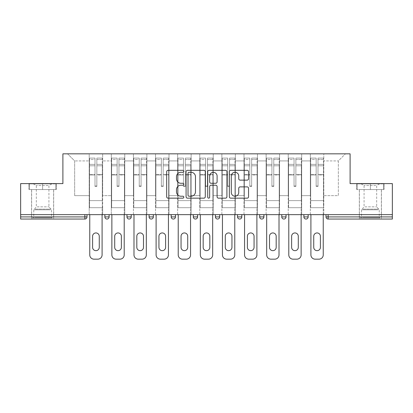 <?xml version="1.0" encoding="UTF-8"?>
<svg xmlns="http://www.w3.org/2000/svg" width="413" height="413" viewBox="0 0 413 413"><rect width="100%" height="100%" fill="white"/><g stroke="black" fill="none" stroke-linecap="round" stroke-linejoin="round"><path stroke-width="0.31" stroke-dasharray="2.06 1.55" d="M183.821 171.302A0.976 0.976 0 0 0 182.845 170.326L168.06 170.326A1.394 1.394 0 0 0 166.666 171.72L166.666 196.769A1.394 1.394 0 0 0 168.06 198.157L182.845 198.157A0.976 0.976 0 0 0 183.821 197.182A0.976 0.976 0 0 0 182.845 196.211L180.93 196.211A4.455 4.455 0 0 1 176.48 191.756L176.48 189.67A4.455 4.455 0 0 1 180.93 185.215L182.845 185.215A0.976 0.976 0 0 0 183.821 184.244A0.976 0.976 0 0 0 182.845 183.269L180.93 183.269A4.455 4.455 0 0 1 176.48 178.819L176.48 176.728A4.455 4.455 0 0 1 180.93 172.278L182.845 172.278A0.976 0.976 0 0 0 183.821 171.302M370.378 219.045L359.32 219.045L370.378 219.045M370.378 189.562L384.059 189.562L356.698 189.562L370.378 189.562L370.378 183.604L356.698 183.604L384.059 183.604L370.378 183.604L370.378 189.562L357.121 189.562L383.631 189.562L370.378 189.562L370.378 183.888L357.121 183.888L383.631 183.888L370.378 183.888L370.378 189.562M42.622 219.045L31.564 219.045L42.622 219.045M42.622 189.562L28.941 189.562L56.302 189.562L42.622 189.562L42.622 183.604L28.941 183.604L56.302 183.604L42.622 183.604L42.622 189.562L29.369 189.562L55.879 189.562L42.622 189.562L42.622 183.888L29.369 183.888L55.879 183.888L42.622 183.888L42.622 189.562M323.807 207.703L310.339 207.703L323.807 207.703L323.807 153.837L345.428 153.837L323.807 153.837L323.807 160.925L338.34 160.925L323.807 160.925L323.807 195.654L338.34 195.654L338.34 160.925L345.428 153.837L338.34 160.925L338.34 195.654L323.807 195.654L323.807 153.837L323.807 207.703L310.339 207.703L323.807 207.703L323.807 214.652L310.339 214.652L323.807 214.652L323.807 207.703M301.691 207.703L288.228 207.703L301.691 207.703L301.691 153.837L323.807 153.837L301.691 153.837L301.691 160.925L310.339 160.925L310.339 195.654L310.339 160.925L301.691 160.925L301.691 195.654L310.339 195.654L301.691 195.654L301.691 153.837L301.691 207.703L288.228 207.703L301.691 207.703L301.691 214.652L288.228 214.652L301.691 214.652L301.691 207.703M279.58 207.703L266.111 207.703L279.58 207.703L279.58 153.837L301.691 153.837L279.58 153.837L279.58 160.925L288.228 160.925L288.228 195.654L288.228 160.925L279.58 160.925L279.58 195.654L288.228 195.654L279.58 195.654L279.58 153.837L279.58 207.703L266.111 207.703L279.58 207.703L279.58 214.652L266.111 214.652L279.58 214.652L279.58 207.703M257.464 207.703L243.995 207.703L257.464 207.703L257.464 153.837L279.58 153.837L257.464 153.837L257.464 160.925L266.111 160.925L266.111 195.654L266.111 160.925L257.464 160.925L257.464 195.654L266.111 195.654L257.464 195.654L257.464 153.837L257.464 207.703L243.995 207.703L257.464 207.703L257.464 214.652L243.995 214.652L257.464 214.652L257.464 207.703M235.348 207.703L221.879 207.703L235.348 207.703L235.348 153.837L257.464 153.837L235.348 153.837L235.348 160.925L243.995 160.925L243.995 195.654L243.995 160.925L235.348 160.925L235.348 195.654L243.995 195.654L235.348 195.654L235.348 153.837L235.348 207.703L221.879 207.703L235.348 207.703L235.348 214.652L221.879 214.652L235.348 214.652L235.348 207.703M213.232 207.703L199.768 207.703L213.232 207.703L213.232 153.837L235.348 153.837L213.232 153.837L213.232 160.925L221.879 160.925L221.879 195.654L221.879 160.925L213.232 160.925L213.232 195.654L221.879 195.654L213.232 195.654L213.232 153.837L213.232 207.703L199.768 207.703L213.232 207.703L213.232 214.652L199.768 214.652L213.232 214.652L213.232 207.703M191.121 207.703L177.652 207.703L191.121 207.703L191.121 153.837L213.232 153.837L191.121 153.837L191.121 160.925L199.768 160.925L199.768 195.654L199.768 160.925L191.121 160.925L191.121 195.654L199.768 195.654L191.121 195.654L191.121 153.837L191.121 207.703L177.652 207.703L191.121 207.703L191.121 214.652L177.652 214.652L191.121 214.652L191.121 207.703M169.005 207.703L155.536 207.703L169.005 207.703L169.005 153.837L191.121 153.837L169.005 153.837L169.005 160.925L177.652 160.925L177.652 195.654L177.652 160.925L169.005 160.925L169.005 195.654L177.652 195.654L169.005 195.654L169.005 153.837L169.005 207.703L155.536 207.703L169.005 207.703L169.005 214.652L155.536 214.652L169.005 214.652L169.005 207.703M146.889 207.703L133.42 207.703L146.889 207.703L146.889 153.837L169.005 153.837L146.889 153.837L146.889 160.925L155.536 160.925L155.536 195.654L155.536 160.925L146.889 160.925L146.889 195.654L155.536 195.654L146.889 195.654L146.889 153.837L146.889 207.703L133.42 207.703L146.889 207.703L146.889 214.652L133.42 214.652L146.889 214.652L146.889 207.703M124.772 207.703L111.309 207.703L124.772 207.703L124.772 153.837L146.889 153.837L124.772 153.837L124.772 160.925L133.42 160.925L133.42 195.654L133.42 160.925L124.772 160.925L124.772 195.654L133.42 195.654L124.772 195.654L124.772 153.837L124.772 207.703L111.309 207.703L124.772 207.703L124.772 214.652L111.309 214.652L124.772 214.652L124.772 207.703M392.35 216.918L328.134 216.918L328.134 219.045A2.127 2.127 0 0 1 326.007 216.918A2.127 2.127 0 0 0 328.134 219.045L392.35 219.045L392.35 183.604L350.105 183.604L350.105 153.837L62.895 153.837L62.895 183.604L20.65 183.604L20.65 214.652L84.866 214.652L20.65 214.652L20.65 219.045L84.866 219.045L84.866 216.918L20.65 216.918M111.309 153.837L124.772 153.837L102.661 153.837L111.309 153.837L111.309 195.654L111.309 160.925L102.661 160.925L111.309 160.925L111.309 153.837L111.309 207.703L111.309 153.837M89.193 153.837L102.661 153.837L102.661 195.654L111.309 195.654L102.661 195.654L102.661 153.837L102.661 207.703L89.193 207.703L102.661 207.703L102.661 153.837L67.572 153.837L89.193 153.837L89.193 195.654L89.193 160.925L74.66 160.925L89.193 160.925L89.193 153.837L89.193 207.703L102.661 207.703L89.193 207.703L89.193 153.837M310.339 160.925L310.339 153.837L310.339 160.925M288.228 160.925L288.228 153.837L288.228 160.925M266.111 160.925L266.111 153.837L266.111 160.925M243.995 160.925L243.995 153.837L243.995 160.925M221.879 160.925L221.879 153.837L221.879 160.925M199.768 160.925L199.768 153.837L199.768 160.925M177.652 160.925L177.652 153.837L177.652 160.925M155.536 160.925L155.536 153.837L155.536 160.925M133.42 160.925L133.42 153.837L133.42 160.925M74.66 195.654L89.193 195.654L74.66 195.654L74.66 160.925L67.572 153.837L74.66 160.925L74.66 195.654M392.35 214.652L20.65 214.652M89.193 214.652L89.193 207.703L89.193 214.652L102.661 214.652L102.661 207.703L102.661 214.652L89.193 214.652M84.866 214.652L86.993 214.652L84.866 214.652L84.866 216.918L86.993 216.918M303.891 214.652L308.144 214.652L303.891 214.652M281.774 214.652L286.028 214.652L281.774 214.652L281.774 216.918L286.028 216.918L286.028 214.652M259.658 214.652L263.912 214.652L259.658 214.652L259.658 216.918L263.912 216.918L263.912 214.652M237.547 214.652L241.801 214.652L237.547 214.652M215.431 214.652L219.685 214.652L215.431 214.652M193.315 214.652L197.569 214.652L193.315 214.652M171.199 214.652L175.453 214.652L171.199 214.652M149.088 214.652L153.342 214.652L149.088 214.652M126.972 214.652L131.226 214.652L126.972 214.652M104.856 214.652L109.109 214.652L104.856 214.652M111.309 214.652L111.309 207.703L111.309 214.652M133.42 214.652L133.42 153.837L133.42 214.652M155.536 214.652L155.536 153.837L155.536 214.652M177.652 214.652L177.652 153.837L177.652 214.652M199.768 214.652L199.768 153.837L199.768 214.652M221.879 214.652L221.879 153.837L221.879 214.652M243.995 214.652L243.995 153.837L243.995 214.652M266.111 214.652L266.111 153.837L266.111 214.652M288.228 214.652L288.228 153.837L288.228 214.652M310.339 214.652L310.339 153.837L310.339 214.652M171.199 216.918L175.453 216.918L175.453 214.652M217.558 219.045A2.127 2.127 0 0 1 215.431 216.918A2.127 2.127 0 0 0 217.558 219.045A2.127 2.127 0 0 0 219.685 216.918L219.685 214.652M239.674 219.045A2.127 2.127 0 0 1 237.547 216.918A2.127 2.127 0 0 0 239.674 219.045A2.127 2.127 0 0 0 241.801 216.918L241.801 214.652M261.785 219.045A2.127 2.127 0 0 0 263.912 216.918M283.901 219.045A2.127 2.127 0 0 0 286.028 216.918M205.282 196.769L205.282 171.72A1.394 1.394 0 0 0 203.893 170.326L187.471 170.326A1.394 1.394 0 0 0 186.082 171.72L186.082 196.769A1.394 1.394 0 0 0 187.471 198.157L203.893 198.157A1.394 1.394 0 0 0 205.282 196.769M189.004 172.278A0.976 0.976 0 0 0 188.029 173.248L188.029 195.235A0.976 0.976 0 0 0 189.004 196.211L191.018 196.211A4.455 4.455 0 0 0 195.473 191.756L195.473 176.728A4.455 4.455 0 0 0 191.018 172.278L189.004 172.278M209.107 170.326L225.529 170.326A1.394 1.394 0 0 1 226.918 171.72L226.918 196.769A1.394 1.394 0 0 1 225.529 198.157L218.503 198.157A1.394 1.394 0 0 1 217.109 196.769L217.109 186.609A1.394 1.394 0 0 0 215.72 185.215L211.058 185.215A1.394 1.394 0 0 0 209.665 186.609L209.665 197.182A0.976 0.976 0 0 1 208.694 198.157A0.976 0.976 0 0 1 207.718 197.182L207.718 171.72A1.394 1.394 0 0 1 209.107 170.326M217.109 176.067A3.722 3.722 0 0 0 213.387 172.345A3.722 3.722 0 0 0 209.665 176.067L209.665 181.88A1.394 1.394 0 0 0 211.058 183.269L215.72 183.269A1.394 1.394 0 0 0 217.109 181.88L217.109 176.067M240.139 180.14L247.165 180.14A1.394 1.394 0 0 0 248.559 178.746L248.559 171.72A1.394 1.394 0 0 0 247.165 170.326L230.748 170.326A1.394 1.394 0 0 0 229.354 171.72L229.354 196.769A1.394 1.394 0 0 0 230.748 198.157L247.165 198.157A1.394 1.394 0 0 0 248.559 196.769L248.559 188.276A1.394 1.394 0 0 0 247.165 186.888L240.139 186.888A1.394 1.394 0 0 0 238.75 188.276L238.75 192.489A3.722 3.722 0 0 1 235.028 196.211A3.722 3.722 0 0 1 231.306 192.489L231.306 176A3.722 3.722 0 0 1 235.028 172.278A3.722 3.722 0 0 1 238.75 176L238.75 178.746A1.394 1.394 0 0 0 240.139 180.14M56.302 189.562L56.302 183.604L56.302 189.562M28.941 189.562L28.941 183.604L28.941 189.562M356.698 189.562L356.698 183.604L356.698 189.562M384.059 189.562L384.059 183.604L384.059 189.562M96.849 174.998L96.849 159.537L102.305 159.537L102.305 158.086L102.305 165.799L102.305 159.537L96.849 159.537L96.849 158.086L102.305 158.086L96.849 158.086L96.849 174.998L102.305 174.998L102.305 164.348L102.305 200.615L102.305 174.498L102.305 200.615L89.549 200.615L89.549 159.537L95.005 159.537L95.005 174.998L95.005 158.086L89.549 158.086L95.005 158.086L95.005 185.938L96.849 185.938L96.849 158.086L96.849 174.498L102.305 174.498L96.849 174.498L96.849 185.938L95.005 185.938L95.005 159.537L89.549 159.537L89.549 158.086L89.549 165.799L95.005 165.799L89.549 165.799L89.549 172.262L89.549 164.348L95.005 164.348L89.549 164.348L89.549 174.998L89.549 172.262L89.549 174.498L95.005 174.498L89.549 174.498L89.549 200.615L89.549 174.998L95.005 174.998L95.005 186.439L96.849 186.439L96.849 174.998L102.305 174.998L102.305 207.703L89.549 207.703L102.305 207.703L102.305 200.615L89.549 200.615L102.305 200.615L89.549 200.615L89.549 174.998L95.005 174.998L95.005 186.439L96.849 186.439L96.849 174.998M89.76 214.652L89.76 254.914A4.254 4.254 0 0 0 94.014 259.163L97.84 259.163A4.254 4.254 0 0 0 102.094 254.914L102.094 207.703L89.76 207.703L102.094 207.703L102.094 214.652M92.595 236.272A3.33 3.33 0 0 1 95.924 232.937A3.33 3.33 0 0 1 99.259 236.272L99.259 247.325A3.33 3.33 0 0 1 95.924 250.66A3.33 3.33 0 0 1 92.595 247.325L92.595 236.272M89.549 200.615L89.549 207.703L89.549 200.615M96.849 186.439L96.849 185.938L96.849 186.439M95.005 186.439L95.005 185.938L95.005 186.439M118.959 174.998L118.959 159.537L124.421 159.537L124.421 158.086L124.421 165.799L124.421 159.537L118.959 159.537L118.959 158.086L124.421 158.086L118.959 158.086L118.959 174.998L124.421 174.998L124.421 164.348L124.421 200.615L124.421 174.498L124.421 200.615L111.66 200.615L111.66 159.537L117.116 159.537L117.116 174.998L117.116 158.086L111.66 158.086L117.116 158.086L117.116 185.938L118.959 185.938L118.959 158.086L118.959 174.498L124.421 174.498L118.959 174.498L118.959 185.938L117.116 185.938L117.116 159.537L111.66 159.537L111.66 158.086L111.66 165.799L117.116 165.799L111.66 165.799L111.66 172.262L111.66 164.348L117.116 164.348L111.66 164.348L111.66 174.998L111.66 172.262L111.66 174.498L117.116 174.498L111.66 174.498L111.66 200.615L111.66 174.998L117.116 174.998L117.116 186.439L118.959 186.439L118.959 174.998L124.421 174.998L124.421 207.703L111.66 207.703L124.421 207.703L124.421 200.615L111.66 200.615L124.421 200.615L111.66 200.615L111.66 174.998L117.116 174.998L117.116 186.439L118.959 186.439L118.959 174.998M111.871 214.652L111.871 254.914A4.254 4.254 0 0 0 116.125 259.163L119.956 259.163A4.254 4.254 0 0 0 124.205 254.914L124.205 207.703L111.871 207.703L124.205 207.703L124.205 214.652M114.711 236.272A3.33 3.33 0 0 1 118.041 232.937A3.33 3.33 0 0 1 121.37 236.272L121.37 247.325A3.33 3.33 0 0 1 118.041 250.66A3.33 3.33 0 0 1 114.711 247.325L114.711 236.272M111.66 200.615L111.66 207.703L111.66 200.615M118.959 186.439L118.959 185.938L118.959 186.439M117.116 186.439L117.116 185.938L117.116 186.439M141.076 174.998L141.076 159.537L146.532 159.537L146.532 158.086L146.532 165.799L146.532 159.537L141.076 159.537L141.076 158.086L146.532 158.086L141.076 158.086L141.076 174.998L146.532 174.998L146.532 164.348L146.532 200.615L146.532 174.498L146.532 200.615L133.776 200.615L133.776 159.537L139.233 159.537L139.233 174.998L139.233 158.086L133.776 158.086L139.233 158.086L139.233 185.938L141.076 185.938L141.076 158.086L141.076 174.498L146.532 174.498L141.076 174.498L141.076 185.938L139.233 185.938L139.233 159.537L133.776 159.537L133.776 158.086L133.776 165.799L139.233 165.799L133.776 165.799L133.776 172.262L133.776 164.348L139.233 164.348L133.776 164.348L133.776 174.998L133.776 172.262L133.776 174.498L139.233 174.498L133.776 174.498L133.776 200.615L133.776 174.998L139.233 174.998L139.233 186.439L141.076 186.439L141.076 174.998L146.532 174.998L146.532 207.703L133.776 207.703L146.532 207.703L146.532 200.615L133.776 200.615L146.532 200.615L133.776 200.615L133.776 174.998L139.233 174.998L139.233 186.439L141.076 186.439L141.076 174.998M133.988 214.652L133.988 254.914A4.254 4.254 0 0 0 138.241 259.163L142.067 259.163A4.254 4.254 0 0 0 146.321 254.914L146.321 207.703L133.988 207.703L146.321 207.703L146.321 214.652M136.822 236.272A3.33 3.33 0 0 1 140.157 232.937A3.33 3.33 0 0 1 143.487 236.272L143.487 247.325A3.33 3.33 0 0 1 140.157 250.66A3.33 3.33 0 0 1 136.822 247.325L136.822 236.272M133.776 200.615L133.776 207.703L133.776 200.615M141.076 186.439L141.076 185.938L141.076 186.439M139.233 186.439L139.233 185.938L139.233 186.439M163.192 174.998L163.192 159.537L168.649 159.537L168.649 158.086L168.649 165.799L168.649 159.537L163.192 159.537L163.192 158.086L168.649 158.086L163.192 158.086L163.192 174.998L168.649 174.998L168.649 164.348L168.649 200.615L168.649 174.498L168.649 200.615L155.892 200.615L155.892 159.537L161.349 159.537L161.349 174.998L161.349 158.086L155.892 158.086L161.349 158.086L161.349 185.938L163.192 185.938L163.192 158.086L163.192 174.498L168.649 174.498L163.192 174.498L163.192 185.938L161.349 185.938L161.349 159.537L155.892 159.537L155.892 158.086L155.892 165.799L161.349 165.799L155.892 165.799L155.892 172.262L155.892 164.348L161.349 164.348L155.892 164.348L155.892 174.998L155.892 172.262L155.892 174.498L161.349 174.498L155.892 174.498L155.892 200.615L155.892 174.998L161.349 174.998L161.349 186.439L163.192 186.439L163.192 174.998L168.649 174.998L168.649 207.703L155.892 207.703L168.649 207.703L168.649 200.615L155.892 200.615L168.649 200.615L155.892 200.615L155.892 174.998L161.349 174.998L161.349 186.439L163.192 186.439L163.192 174.998M156.104 214.652L156.104 254.914A4.254 4.254 0 0 0 160.358 259.163L164.183 259.163A4.254 4.254 0 0 0 168.437 254.914L168.437 207.703L156.104 207.703L168.437 207.703L168.437 214.652M158.938 236.272A3.33 3.33 0 0 1 162.268 232.937A3.33 3.33 0 0 1 165.603 236.272L165.603 247.325A3.33 3.33 0 0 1 162.268 250.66A3.33 3.33 0 0 1 158.938 247.325L158.938 236.272M155.892 200.615L155.892 207.703L155.892 200.615M163.192 186.439L163.192 185.938L163.192 186.439M161.349 186.439L161.349 185.938L161.349 186.439M185.308 174.998L185.308 159.537L190.765 159.537L190.765 158.086L190.765 165.799L190.765 159.537L185.308 159.537L185.308 158.086L190.765 158.086L185.308 158.086L185.308 174.998L190.765 174.998L190.765 164.348L190.765 200.615L190.765 174.498L190.765 200.615L178.008 200.615L178.008 159.537L183.465 159.537L183.465 174.998L183.465 158.086L178.008 158.086L183.465 158.086L183.465 185.938L185.308 185.938L185.308 158.086L185.308 174.498L190.765 174.498L185.308 174.498L185.308 185.938L183.465 185.938L183.465 159.537L178.008 159.537L178.008 158.086L178.008 165.799L183.465 165.799L178.008 165.799L178.008 172.262L178.008 164.348L183.465 164.348L178.008 164.348L178.008 174.998L178.008 172.262L178.008 174.498L183.465 174.498L178.008 174.498L178.008 200.615L178.008 174.998L183.465 174.998L183.465 186.439L185.308 186.439L185.308 174.998L190.765 174.998L190.765 207.703L178.008 207.703L190.765 207.703L190.765 200.615L178.008 200.615L190.765 200.615L178.008 200.615L178.008 174.998L183.465 174.998L183.465 186.439L185.308 186.439L185.308 174.998M178.22 214.652L178.22 254.914A4.254 4.254 0 0 0 182.474 259.163L186.299 259.163A4.254 4.254 0 0 0 190.553 254.914L190.553 207.703L178.22 207.703L190.553 207.703L190.553 214.652M181.054 236.272A3.33 3.33 0 0 1 184.384 232.937A3.33 3.33 0 0 1 187.719 236.272L187.719 247.325A3.33 3.33 0 0 1 184.384 250.66A3.33 3.33 0 0 1 181.054 247.325L181.054 236.272M178.008 200.615L178.008 207.703L178.008 200.615M185.308 186.439L185.308 185.938L185.308 186.439M183.465 186.439L183.465 185.938L183.465 186.439M207.419 174.998L207.419 159.537L212.881 159.537L212.881 158.086L212.881 165.799L212.881 159.537L207.419 159.537L207.419 158.086L212.881 158.086L207.419 158.086L207.419 174.998L212.881 174.998L212.881 164.348L212.881 200.615L212.881 174.498L212.881 200.615L200.119 200.615L200.119 159.537L205.581 159.537L205.581 174.998L205.581 158.086L200.119 158.086L205.581 158.086L205.581 185.938L207.419 185.938L207.419 158.086L207.419 174.498L212.881 174.498L207.419 174.498L207.419 185.938L205.581 185.938L205.581 159.537L200.119 159.537L200.119 158.086L200.119 165.799L205.581 165.799L200.119 165.799L200.119 172.262L200.119 164.348L205.581 164.348L200.119 164.348L200.119 174.998L200.119 172.262L200.119 174.498L205.581 174.498L200.119 174.498L200.119 200.615L200.119 174.998L205.581 174.998L205.581 186.439L207.419 186.439L207.419 174.998L212.881 174.998L212.881 207.703L200.119 207.703L212.881 207.703L212.881 200.615L200.119 200.615L212.881 200.615L200.119 200.615L200.119 174.998L205.581 174.998L205.581 186.439L207.419 186.439L207.419 174.998M200.331 214.652L200.331 254.914A4.254 4.254 0 0 0 204.585 259.163L208.415 259.163A4.254 4.254 0 0 0 212.669 254.914L212.669 207.703L200.331 207.703L212.669 207.703L212.669 214.652M203.17 236.272A3.33 3.33 0 0 1 206.5 232.937A3.33 3.33 0 0 1 209.83 236.272L209.83 247.325A3.33 3.33 0 0 1 206.5 250.66A3.33 3.33 0 0 1 203.17 247.325L203.17 236.272M200.119 200.615L200.119 207.703L200.119 200.615M207.419 186.439L207.419 185.938L207.419 186.439M205.581 186.439L205.581 185.938L205.581 186.439M50.913 217.914L33.055 217.914L50.913 217.914M34.95 217.202L51.486 217.202L34.95 217.202M50.603 183.888L33.407 183.888L50.603 183.888M48.089 185.566L36.313 185.566L48.089 185.566M37.16 206.856L48.93 206.856L37.16 206.856M52.136 217.914L31.636 217.914L52.136 217.914M52.136 189.562L31.636 189.562L52.136 189.562M29.369 189.562L29.369 183.888L29.369 189.562M55.879 189.562L55.879 183.888L55.879 189.562M378.664 217.914L360.807 217.914L378.664 217.914M362.702 217.202L379.237 217.202L362.702 217.202M378.354 183.888L361.163 183.888L378.354 183.888M375.84 185.566L364.07 185.566L375.84 185.566M364.911 206.856L376.687 206.856L364.911 206.856M379.893 217.914L359.393 217.914L379.893 217.914M379.893 189.562L359.393 189.562L379.893 189.562M357.121 189.562L357.121 183.888L357.121 189.562M383.631 189.562L383.631 183.888L383.631 189.562M229.535 174.998L229.535 159.537L234.992 159.537L234.992 158.086L234.992 165.799L234.992 159.537L229.535 159.537L229.535 158.086L234.992 158.086L229.535 158.086L229.535 174.998L234.992 174.998L234.992 164.348L234.992 200.615L234.992 174.498L234.992 200.615L222.235 200.615L222.235 159.537L227.692 159.537L227.692 174.998L227.692 158.086L222.235 158.086L227.692 158.086L227.692 185.938L229.535 185.938L229.535 158.086L229.535 174.498L234.992 174.498L229.535 174.498L229.535 185.938L227.692 185.938L227.692 159.537L222.235 159.537L222.235 158.086L222.235 165.799L227.692 165.799L222.235 165.799L222.235 172.262L222.235 164.348L227.692 164.348L222.235 164.348L222.235 174.998L222.235 172.262L222.235 174.498L227.692 174.498L222.235 174.498L222.235 200.615L222.235 174.998L227.692 174.998L227.692 186.439L229.535 186.439L229.535 174.998L234.992 174.998L234.992 207.703L222.235 207.703L234.992 207.703L234.992 200.615L222.235 200.615L234.992 200.615L222.235 200.615L222.235 174.998L227.692 174.998L227.692 186.439L229.535 186.439L229.535 174.998M222.447 214.652L222.447 254.914A4.254 4.254 0 0 0 226.701 259.163L230.526 259.163A4.254 4.254 0 0 0 234.78 254.914L234.78 207.703L222.447 207.703L234.78 207.703L234.78 214.652M225.281 236.272A3.33 3.33 0 0 1 228.616 232.937A3.33 3.33 0 0 1 231.946 236.272L231.946 247.325A3.33 3.33 0 0 1 228.616 250.66A3.33 3.33 0 0 1 225.281 247.325L225.281 236.272M222.235 200.615L222.235 207.703L222.235 200.615M229.535 186.439L229.535 185.938L229.535 186.439M227.692 186.439L227.692 185.938L227.692 186.439M251.651 174.998L251.651 159.537L257.108 159.537L257.108 158.086L257.108 165.799L257.108 159.537L251.651 159.537L251.651 158.086L257.108 158.086L251.651 158.086L251.651 174.998L257.108 174.998L257.108 164.348L257.108 200.615L257.108 174.498L257.108 200.615L244.351 200.615L244.351 159.537L249.808 159.537L249.808 174.998L249.808 158.086L244.351 158.086L249.808 158.086L249.808 185.938L251.651 185.938L251.651 158.086L251.651 174.498L257.108 174.498L251.651 174.498L251.651 185.938L249.808 185.938L249.808 159.537L244.351 159.537L244.351 158.086L244.351 165.799L249.808 165.799L244.351 165.799L244.351 172.262L244.351 164.348L249.808 164.348L244.351 164.348L244.351 174.998L244.351 172.262L244.351 174.498L249.808 174.498L244.351 174.498L244.351 200.615L244.351 174.998L249.808 174.998L249.808 186.439L251.651 186.439L251.651 174.998L257.108 174.998L257.108 207.703L244.351 207.703L257.108 207.703L257.108 200.615L244.351 200.615L257.108 200.615L244.351 200.615L244.351 174.998L249.808 174.998L249.808 186.439L251.651 186.439L251.651 174.998M244.563 214.652L244.563 254.914A4.254 4.254 0 0 0 248.817 259.163L252.642 259.163A4.254 4.254 0 0 0 256.896 254.914L256.896 207.703L244.563 207.703L256.896 207.703L256.896 214.652M247.397 236.272A3.33 3.33 0 0 1 250.732 232.937A3.33 3.33 0 0 1 254.062 236.272L254.062 247.325A3.33 3.33 0 0 1 250.732 250.66A3.33 3.33 0 0 1 247.397 247.325L247.397 236.272M244.351 200.615L244.351 207.703L244.351 200.615M251.651 186.439L251.651 185.938L251.651 186.439M249.808 186.439L249.808 185.938L249.808 186.439M273.767 174.998L273.767 159.537L279.224 159.537L279.224 158.086L279.224 165.799L279.224 159.537L273.767 159.537L273.767 158.086L279.224 158.086L273.767 158.086L273.767 174.998L279.224 174.998L279.224 164.348L279.224 200.615L279.224 174.498L279.224 200.615L266.468 200.615L266.468 159.537L271.924 159.537L271.924 174.998L271.924 158.086L266.468 158.086L271.924 158.086L271.924 185.938L273.767 185.938L273.767 158.086L273.767 174.498L279.224 174.498L273.767 174.498L273.767 185.938L271.924 185.938L271.924 159.537L266.468 159.537L266.468 158.086L266.468 165.799L271.924 165.799L266.468 165.799L266.468 172.262L266.468 164.348L271.924 164.348L266.468 164.348L266.468 174.998L266.468 172.262L266.468 174.498L271.924 174.498L266.468 174.498L266.468 200.615L266.468 174.998L271.924 174.998L271.924 186.439L273.767 186.439L273.767 174.998L279.224 174.998L279.224 207.703L266.468 207.703L279.224 207.703L279.224 200.615L266.468 200.615L279.224 200.615L266.468 200.615L266.468 174.998L271.924 174.998L271.924 186.439L273.767 186.439L273.767 174.998M266.679 214.652L266.679 254.914A4.254 4.254 0 0 0 270.933 259.163L274.759 259.163A4.254 4.254 0 0 0 279.012 254.914L279.012 207.703L266.679 207.703L279.012 207.703L279.012 214.652M269.513 236.272A3.33 3.33 0 0 1 272.843 232.937A3.33 3.33 0 0 1 276.178 236.272L276.178 247.325A3.33 3.33 0 0 1 272.843 250.66A3.33 3.33 0 0 1 269.513 247.325L269.513 236.272M266.468 200.615L266.468 207.703L266.468 200.615M273.767 186.439L273.767 185.938L273.767 186.439M271.924 186.439L271.924 185.938L271.924 186.439M295.884 174.998L295.884 159.537L301.34 159.537L301.34 158.086L301.34 165.799L301.34 159.537L295.884 159.537L295.884 158.086L301.34 158.086L295.884 158.086L295.884 174.998L301.34 174.998L301.34 164.348L301.34 200.615L301.34 174.498L301.34 200.615L288.579 200.615L288.579 159.537L294.041 159.537L294.041 174.998L294.041 158.086L288.579 158.086L294.041 158.086L294.041 185.938L295.884 185.938L295.884 158.086L295.884 174.498L301.34 174.498L295.884 174.498L295.884 185.938L294.041 185.938L294.041 159.537L288.579 159.537L288.579 158.086L288.579 165.799L294.041 165.799L288.579 165.799L288.579 172.262L288.579 164.348L294.041 164.348L288.579 164.348L288.579 174.998L288.579 172.262L288.579 174.498L294.041 174.498L288.579 174.498L288.579 200.615L288.579 174.998L294.041 174.998L294.041 186.439L295.884 186.439L295.884 174.998L301.34 174.998L301.34 207.703L288.579 207.703L301.34 207.703L301.34 200.615L288.579 200.615L301.34 200.615L288.579 200.615L288.579 174.998L294.041 174.998L294.041 186.439L295.884 186.439L295.884 174.998M288.795 214.652L288.795 254.914A4.254 4.254 0 0 0 293.044 259.163L296.875 259.163A4.254 4.254 0 0 0 301.129 254.914L301.129 207.703L288.795 207.703L301.129 207.703L301.129 214.652M291.63 236.272A3.33 3.33 0 0 1 294.959 232.937A3.33 3.33 0 0 1 298.289 236.272L298.289 247.325A3.33 3.33 0 0 1 294.959 250.66A3.33 3.33 0 0 1 291.63 247.325L291.63 236.272M288.579 200.615L288.579 207.703L288.579 200.615M295.884 186.439L295.884 185.938L295.884 186.439M294.041 186.439L294.041 185.938L294.041 186.439M317.995 174.998L317.995 159.537L323.451 159.537L323.451 158.086L323.451 165.799L323.451 159.537L317.995 159.537L317.995 158.086L323.451 158.086L317.995 158.086L317.995 174.998L323.451 174.998L323.451 164.348L323.451 200.615L323.451 174.498L323.451 200.615L310.695 200.615L310.695 159.537L316.151 159.537L316.151 174.998L316.151 158.086L310.695 158.086L316.151 158.086L316.151 185.938L317.995 185.938L317.995 158.086L317.995 174.498L323.451 174.498L317.995 174.498L317.995 185.938L316.151 185.938L316.151 159.537L310.695 159.537L310.695 158.086L310.695 165.799L316.151 165.799L310.695 165.799L310.695 172.262L310.695 164.348L316.151 164.348L310.695 164.348L310.695 174.998L310.695 172.262L310.695 174.498L316.151 174.498L310.695 174.498L310.695 200.615L310.695 174.998L316.151 174.998L316.151 186.439L317.995 186.439L317.995 174.998L323.451 174.998L323.451 207.703L310.695 207.703L323.451 207.703L323.451 200.615L310.695 200.615L323.451 200.615L310.695 200.615L310.695 174.998L316.151 174.998L316.151 186.439L317.995 186.439L317.995 174.998M310.906 214.652L310.906 254.914A4.254 4.254 0 0 0 315.16 259.163L318.986 259.163A4.254 4.254 0 0 0 323.24 254.914L323.24 207.703L310.906 207.703L323.24 207.703L323.24 214.652M313.741 236.272A3.33 3.33 0 0 1 317.076 232.937A3.33 3.33 0 0 1 320.405 236.272L320.405 247.325A3.33 3.33 0 0 1 317.076 250.66A3.33 3.33 0 0 1 313.741 247.325L313.741 236.272M310.695 200.615L310.695 207.703L310.695 200.615M317.995 186.439L317.995 185.938L317.995 186.439M316.151 186.439L316.151 185.938L316.151 186.439M326.007 216.918L328.134 216.918L328.134 214.652M109.109 216.918L104.856 216.918M131.226 216.918L126.972 216.918M153.342 216.918L149.088 216.918M197.569 216.918L193.315 216.918M219.685 216.918L215.431 216.918M241.801 216.918L237.547 216.918M308.144 216.918L303.891 216.918M96.849 165.799L102.305 165.799L96.849 165.799M96.849 164.348L102.305 164.348L96.849 164.348M118.959 165.799L124.421 165.799L118.959 165.799M118.959 164.348L124.421 164.348L118.959 164.348M141.076 165.799L146.532 165.799L141.076 165.799M141.076 164.348L146.532 164.348L141.076 164.348M163.192 165.799L168.649 165.799L163.192 165.799M163.192 164.348L168.649 164.348L163.192 164.348M185.308 165.799L190.765 165.799L185.308 165.799M185.308 164.348L190.765 164.348L185.308 164.348M207.419 165.799L212.881 165.799L207.419 165.799M207.419 164.348L212.881 164.348L207.419 164.348M50.298 209.819L33.763 209.819L50.298 209.819M35.203 209.117L51.191 209.117L35.203 209.117M378.05 209.819L361.514 209.819L378.05 209.819M362.955 209.117L378.948 209.117L362.955 209.117M229.535 165.799L234.992 165.799L229.535 165.799M229.535 164.348L234.992 164.348L229.535 164.348M251.651 165.799L257.108 165.799L251.651 165.799M251.651 164.348L257.108 164.348L251.651 164.348M273.767 165.799L279.224 165.799L273.767 165.799M273.767 164.348L279.224 164.348L273.767 164.348M295.884 165.799L301.34 165.799L295.884 165.799M295.884 164.348L301.34 164.348L295.884 164.348M317.995 165.799L323.451 165.799L317.995 165.799M317.995 164.348L323.451 164.348L317.995 164.348M359.32 189.562L359.32 219.045M31.564 189.562L31.564 219.045M53.68 189.562L53.68 219.045M381.436 189.562L381.436 219.045M33.407 183.888L36.313 185.566L36.313 206.856L33.763 209.819L33.763 217.202L33.055 217.914M53.607 217.914L53.607 189.562M31.636 217.914L31.636 189.562M51.837 183.888L48.93 185.566L48.93 206.856L51.486 209.819L51.486 217.202L52.193 217.914M361.163 183.888L364.07 185.566L364.07 206.856L361.514 209.819L361.514 217.202L360.807 217.914M381.364 217.914L381.364 189.562M359.393 217.914L359.393 189.562M379.593 183.888L376.687 185.566L376.687 206.856L379.237 209.819L379.237 217.202L379.945 217.914"/><path stroke-width="0.62" d="M183.821 171.302A0.976 0.976 0 0 0 182.845 170.326L168.06 170.326A1.394 1.394 0 0 0 166.666 171.72L166.666 196.769A1.394 1.394 0 0 0 168.06 198.157L182.845 198.157A0.976 0.976 0 0 0 183.821 197.182A0.976 0.976 0 0 0 182.845 196.211L180.93 196.211A4.455 4.455 0 0 1 176.48 191.756L176.48 189.67A4.455 4.455 0 0 1 180.93 185.215L182.845 185.215A0.976 0.976 0 0 0 183.821 184.244A0.976 0.976 0 0 0 182.845 183.269L180.93 183.269A4.455 4.455 0 0 1 176.48 178.819L176.48 176.728A4.455 4.455 0 0 1 180.93 172.278L182.845 172.278A0.976 0.976 0 0 0 183.821 171.302M247.165 180.14A1.394 1.394 0 0 0 248.559 178.746L248.559 171.72A1.394 1.394 0 0 0 247.165 170.326L230.748 170.326A1.394 1.394 0 0 0 229.354 171.72L229.354 196.769A1.394 1.394 0 0 0 230.748 198.157L247.165 198.157A1.394 1.394 0 0 0 248.559 196.769L248.559 188.276A1.394 1.394 0 0 0 247.165 186.888L240.139 186.888A1.394 1.394 0 0 0 238.75 188.276L238.75 192.489A3.722 3.722 0 0 1 235.028 196.211A3.722 3.722 0 0 1 231.306 192.489L231.306 176A3.722 3.722 0 0 1 235.028 172.278A3.722 3.722 0 0 1 238.75 176L238.75 178.746A1.394 1.394 0 0 0 240.139 180.14L247.165 180.14M20.65 214.652L20.65 183.604L62.895 183.604L62.895 153.837L350.105 153.837L350.105 183.604L392.35 183.604L392.35 214.652L20.65 214.652L20.65 216.918L84.866 216.918L84.866 214.652M205.282 171.72A1.394 1.394 0 0 0 203.893 170.326L187.471 170.326A1.394 1.394 0 0 0 186.082 171.72L186.082 196.769A1.394 1.394 0 0 0 187.471 198.157L203.893 198.157A1.394 1.394 0 0 0 205.282 196.769L205.282 171.72M209.107 170.326L225.529 170.326A1.394 1.394 0 0 1 226.918 171.72L226.918 196.769A1.394 1.394 0 0 1 225.529 198.157L218.503 198.157A1.394 1.394 0 0 1 217.109 196.769L217.109 186.609A1.394 1.394 0 0 0 215.72 185.215L211.058 185.215A1.394 1.394 0 0 0 209.665 186.609L209.665 197.182A0.976 0.976 0 0 1 208.694 198.157A0.976 0.976 0 0 1 207.718 197.182L207.718 171.72A1.394 1.394 0 0 1 209.107 170.326M84.866 219.045A2.127 2.127 0 0 0 86.993 216.918L84.866 216.918L84.866 219.045A2.127 2.127 0 0 0 86.993 216.918L86.993 214.652L86.993 216.918A2.127 2.127 0 0 1 84.866 219.045L20.65 219.045L20.65 216.918M392.35 214.652L392.35 219.045L328.134 219.045A2.127 2.127 0 0 1 326.007 216.918L326.007 214.652L326.007 216.918L392.35 216.918M104.856 214.652L104.856 216.918L104.856 214.652M106.982 219.045A2.127 2.127 0 0 1 104.856 216.918A2.127 2.127 0 0 0 106.982 219.045A2.127 2.127 0 0 0 109.109 216.918L109.109 214.652L109.109 216.918A2.127 2.127 0 0 1 106.982 219.045A2.127 2.127 0 0 1 104.856 216.918L109.109 216.918A2.127 2.127 0 0 1 106.982 219.045M126.972 214.652L126.972 216.918L126.972 214.652M131.226 214.652L131.226 216.918L131.226 214.652M149.088 214.652L149.088 216.918L149.088 214.652M153.342 214.652L153.342 216.918L153.342 214.652M171.199 214.652L171.199 216.918L171.199 214.652M175.453 214.652L175.453 216.918A2.127 2.127 0 0 1 173.326 219.045A2.127 2.127 0 0 1 171.199 216.918A2.127 2.127 0 0 0 173.326 219.045A2.127 2.127 0 0 0 175.453 216.918A2.127 2.127 0 0 1 173.326 219.045A2.127 2.127 0 0 1 171.199 216.918L175.453 216.918M193.315 214.652L193.315 216.918L193.315 214.652M197.569 214.652L197.569 216.918L197.569 214.652M215.431 214.652L215.431 216.918L215.431 214.652M219.685 214.652L219.685 216.918A2.127 2.127 0 0 1 217.558 219.045A2.127 2.127 0 0 1 215.431 216.918L219.685 216.918A2.127 2.127 0 0 1 217.558 219.045M237.547 214.652L237.547 216.918L237.547 214.652M241.801 214.652L241.801 216.918A2.127 2.127 0 0 1 239.674 219.045A2.127 2.127 0 0 1 237.547 216.918L241.801 216.918A2.127 2.127 0 0 1 239.674 219.045M263.912 214.652L263.912 216.918L259.658 216.918A2.127 2.127 0 0 0 261.785 219.045A2.127 2.127 0 0 1 259.658 216.918L259.658 214.652M286.028 214.652L286.028 216.918L281.774 216.918A2.127 2.127 0 0 0 283.901 219.045A2.127 2.127 0 0 1 281.774 216.918L281.774 214.652M303.891 214.652L303.891 216.918L303.891 214.652M308.144 214.652L308.144 216.918L308.144 214.652M129.099 219.045A2.127 2.127 0 0 1 126.972 216.918A2.127 2.127 0 0 0 129.099 219.045A2.127 2.127 0 0 0 131.226 216.918A2.127 2.127 0 0 1 129.099 219.045A2.127 2.127 0 0 1 126.972 216.918L131.226 216.918A2.127 2.127 0 0 1 129.099 219.045M151.215 219.045A2.127 2.127 0 0 1 149.088 216.918A2.127 2.127 0 0 0 151.215 219.045A2.127 2.127 0 0 0 153.342 216.918A2.127 2.127 0 0 1 151.215 219.045A2.127 2.127 0 0 1 149.088 216.918L153.342 216.918A2.127 2.127 0 0 1 151.215 219.045M195.442 219.045A2.127 2.127 0 0 1 193.315 216.918A2.127 2.127 0 0 0 195.442 219.045A2.127 2.127 0 0 0 197.569 216.918A2.127 2.127 0 0 1 195.442 219.045A2.127 2.127 0 0 1 193.315 216.918L197.569 216.918A2.127 2.127 0 0 1 195.442 219.045M261.785 219.045A2.127 2.127 0 0 0 263.912 216.918A2.127 2.127 0 0 1 261.785 219.045A2.127 2.127 0 0 1 259.658 216.918M283.901 219.045A2.127 2.127 0 0 0 286.028 216.918A2.127 2.127 0 0 1 283.901 219.045A2.127 2.127 0 0 1 281.774 216.918M306.018 219.045A2.127 2.127 0 0 1 303.891 216.918A2.127 2.127 0 0 0 306.018 219.045A2.127 2.127 0 0 0 308.144 216.918A2.127 2.127 0 0 1 306.018 219.045A2.127 2.127 0 0 1 303.891 216.918L308.144 216.918A2.127 2.127 0 0 1 306.018 219.045M189.004 172.278A0.976 0.976 0 0 0 188.029 173.248L188.029 195.235A0.976 0.976 0 0 0 189.004 196.211L191.018 196.211A4.455 4.455 0 0 0 195.473 191.756L195.473 176.728A4.455 4.455 0 0 0 191.018 172.278L189.004 172.278M217.109 176.067A3.722 3.722 0 0 0 213.387 172.345A3.722 3.722 0 0 0 209.665 176.067L209.665 181.88A1.394 1.394 0 0 0 211.058 183.269L215.72 183.269A1.394 1.394 0 0 0 217.109 181.88L217.109 176.067M102.094 214.652L102.094 254.914A4.254 4.254 0 0 1 97.84 259.163L94.014 259.163A4.254 4.254 0 0 1 89.76 254.914L89.76 214.652M92.595 236.272A3.33 3.33 0 0 1 95.924 232.937A3.33 3.33 0 0 1 99.259 236.272L99.259 247.325A3.33 3.33 0 0 1 95.924 250.66A3.33 3.33 0 0 1 92.595 247.325L92.595 236.272M124.205 214.652L124.205 254.914A4.254 4.254 0 0 1 119.956 259.163L116.125 259.163A4.254 4.254 0 0 1 111.871 254.914L111.871 214.652M114.711 236.272A3.33 3.33 0 0 1 118.041 232.937A3.33 3.33 0 0 1 121.37 236.272L121.37 247.325A3.33 3.33 0 0 1 118.041 250.66A3.33 3.33 0 0 1 114.711 247.325L114.711 236.272M146.321 214.652L146.321 254.914A4.254 4.254 0 0 1 142.067 259.163L138.241 259.163A4.254 4.254 0 0 1 133.988 254.914L133.988 214.652M136.822 236.272A3.33 3.33 0 0 1 140.157 232.937A3.33 3.33 0 0 1 143.487 236.272L143.487 247.325A3.33 3.33 0 0 1 140.157 250.66A3.33 3.33 0 0 1 136.822 247.325L136.822 236.272M168.437 214.652L168.437 254.914A4.254 4.254 0 0 1 164.183 259.163L160.358 259.163A4.254 4.254 0 0 1 156.104 254.914L156.104 214.652M158.938 236.272A3.33 3.33 0 0 1 162.268 232.937A3.33 3.33 0 0 1 165.603 236.272L165.603 247.325A3.33 3.33 0 0 1 162.268 250.66A3.33 3.33 0 0 1 158.938 247.325L158.938 236.272M190.553 214.652L190.553 254.914A4.254 4.254 0 0 1 186.299 259.163L182.474 259.163A4.254 4.254 0 0 1 178.22 254.914L178.22 214.652M181.054 236.272A3.33 3.33 0 0 1 184.384 232.937A3.33 3.33 0 0 1 187.719 236.272L187.719 247.325A3.33 3.33 0 0 1 184.384 250.66A3.33 3.33 0 0 1 181.054 247.325L181.054 236.272M212.669 214.652L212.669 254.914A4.254 4.254 0 0 1 208.415 259.163L204.585 259.163A4.254 4.254 0 0 1 200.331 254.914L200.331 214.652M203.17 236.272A3.33 3.33 0 0 1 206.5 232.937A3.33 3.33 0 0 1 209.83 236.272L209.83 247.325A3.33 3.33 0 0 1 206.5 250.66A3.33 3.33 0 0 1 203.17 247.325L203.17 236.272M234.78 214.652L234.78 254.914A4.254 4.254 0 0 1 230.526 259.163L226.701 259.163A4.254 4.254 0 0 1 222.447 254.914L222.447 214.652M225.281 236.272A3.33 3.33 0 0 1 228.616 232.937A3.33 3.33 0 0 1 231.946 236.272L231.946 247.325A3.33 3.33 0 0 1 228.616 250.66A3.33 3.33 0 0 1 225.281 247.325L225.281 236.272M256.896 214.652L256.896 254.914A4.254 4.254 0 0 1 252.642 259.163L248.817 259.163A4.254 4.254 0 0 1 244.563 254.914L244.563 214.652M247.397 236.272A3.33 3.33 0 0 1 250.732 232.937A3.33 3.33 0 0 1 254.062 236.272L254.062 247.325A3.33 3.33 0 0 1 250.732 250.66A3.33 3.33 0 0 1 247.397 247.325L247.397 236.272M279.012 214.652L279.012 254.914A4.254 4.254 0 0 1 274.759 259.163L270.933 259.163A4.254 4.254 0 0 1 266.679 254.914L266.679 214.652M269.513 236.272A3.33 3.33 0 0 1 272.843 232.937A3.33 3.33 0 0 1 276.178 236.272L276.178 247.325A3.33 3.33 0 0 1 272.843 250.66A3.33 3.33 0 0 1 269.513 247.325L269.513 236.272M301.129 214.652L301.129 254.914A4.254 4.254 0 0 1 296.875 259.163L293.044 259.163A4.254 4.254 0 0 1 288.795 254.914L288.795 214.652M291.63 236.272A3.33 3.33 0 0 1 294.959 232.937A3.33 3.33 0 0 1 298.289 236.272L298.289 247.325A3.33 3.33 0 0 1 294.959 250.66A3.33 3.33 0 0 1 291.63 247.325L291.63 236.272M323.24 214.652L323.24 254.914A4.254 4.254 0 0 1 318.986 259.163L315.16 259.163A4.254 4.254 0 0 1 310.906 254.914L310.906 214.652M313.741 236.272A3.33 3.33 0 0 1 317.076 232.937A3.33 3.33 0 0 1 320.405 236.272L320.405 247.325A3.33 3.33 0 0 1 317.076 250.66A3.33 3.33 0 0 1 313.741 247.325L313.741 236.272M328.134 214.652L328.134 219.045"/></g></svg>
